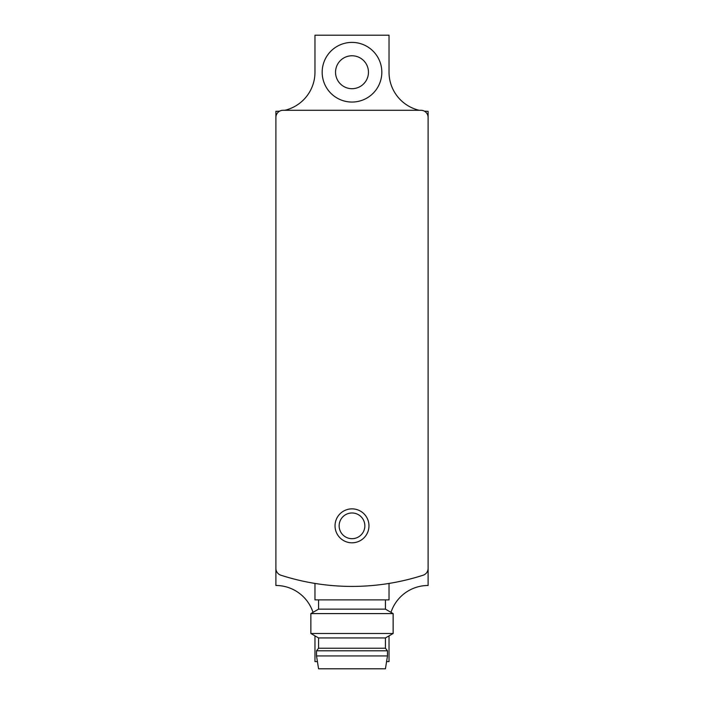 <?xml version="1.0" encoding="UTF-8"?>
<svg xmlns="http://www.w3.org/2000/svg" width="704" height="704" viewBox="0 0 704 704"><rect width="100%" height="100%" fill="white"/><g stroke="black" fill="none" stroke-linecap="round" stroke-linejoin="round"><path stroke-width="1.06" d="M279.708 111.126A39.09 39.09 0 0 1 275.889 111.311L275.889 568.357A7.198 7.198 0 0 0 280.87 575.212A231.431 231.431 0 0 0 423.13 575.212A7.198 7.198 0 0 0 428.111 568.357L428.111 111.311A39.09 39.09 0 0 1 424.292 111.126M275.889 568.357L275.889 585.482A39.09 39.09 0 0 1 313.016 612.348M390.984 612.348A39.09 39.09 0 0 1 428.111 585.482L428.111 568.357M428.111 117.489A7.198 7.198 0 0 0 420.913 110.282L283.087 110.282A7.198 7.198 0 0 0 275.889 117.489M352 542.802A16.975 16.975 0 0 0 366.696 517.343A16.975 16.975 0 0 0 337.304 517.343A16.975 16.975 0 0 0 352 542.802M389.03 583.431L389.03 599.887L314.97 599.887L314.97 583.431M316.518 655.943L318.569 668.8L385.431 668.8L387.482 655.943L387.482 650.804L316.518 650.804L316.518 655.943L387.482 655.943M316.518 650.804L318.569 648.226L385.431 648.226L387.482 650.804M318.569 648.226L318.569 637.947L385.431 637.947L393.14 633.486L393.14 613.598L310.86 613.598L310.86 633.486L393.14 633.486M318.569 637.947L310.86 633.486M310.86 613.598L318.569 609.145L385.431 609.145L393.14 613.598M318.569 609.145L318.569 599.887M352 538.683A12.857 12.857 0 0 0 363.132 519.402A12.857 12.857 0 0 0 340.868 519.402A12.857 12.857 0 0 0 352 538.683M352 42.398A29.832 29.832 0 0 1 377.828 87.146A29.832 29.832 0 0 1 326.172 87.146A29.832 29.832 0 0 1 352 42.398M284.794 110.282A39.09 39.09 0 0 0 314.97 72.23L314.97 35.2L389.03 35.2L389.03 72.23A39.09 39.09 0 0 0 419.206 110.282M314.97 635.862L314.97 661.602L317.416 661.602M386.584 661.602L389.03 661.602L389.03 635.862M352 55.774A16.456 16.456 0 0 1 366.256 80.458A16.456 16.456 0 0 1 337.744 80.458A16.456 16.456 0 0 1 352 55.774M385.431 648.226L385.431 637.947M385.431 609.145L385.431 599.887"/></g></svg>
